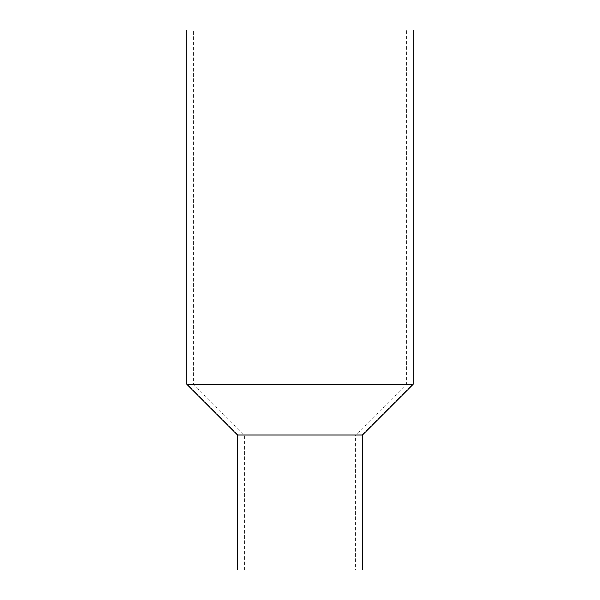 <?xml version="1.0" encoding="UTF-8"?>
<svg xmlns="http://www.w3.org/2000/svg" width="600" height="600" viewBox="0 0 600 600"><rect width="100%" height="100%" fill="white"/><g stroke="black" fill="none" stroke-linecap="round" stroke-linejoin="round"><path stroke-width="0.45" stroke-dasharray="3 2.25" d="M237.562 435L362.438 435M237.562 570L362.438 570M186.938 384.375L413.062 384.375M355.688 570L244.312 570L355.688 570L355.688 435L244.312 435L355.688 435L406.312 384.375L193.688 384.375L406.312 384.375L406.312 30L193.688 30L406.312 30M186.938 30L413.062 30M244.312 570L244.312 435L193.688 384.375L193.688 30"/><path stroke-width="0.9" d="M413.062 384.375L362.438 435L237.562 435L186.938 384.375L186.938 30L413.062 30L413.062 384.375L186.938 384.375M362.438 435L362.438 570L237.562 570L237.562 435"/></g></svg>
